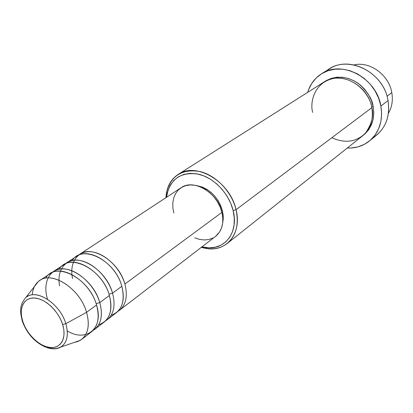 <?xml version="1.0" encoding="UTF-8"?>
<svg xmlns="http://www.w3.org/2000/svg" width="413" height="413" viewBox="0 0 413 413"><rect width="100%" height="100%" fill="white"/><g stroke="black" fill="none" stroke-linecap="round" stroke-linejoin="round"><path stroke-width="0.62" d="M22.157 320.674L22.385 321.412L22.798 321.49C18.477 308.485 23.727 297.35 34.434 298.005C45.084 298.454 58.522 311.01 62.637 324.504L65.827 323.694C60.468 304.67 38.058 289.157 27.273 296.529M111.159 315.279C121.804 311.283 125.356 301.619 121.825 286.292C116.084 263.948 89.28 246.7 76.431 256.421L66.756 262.771C79.611 253.03 106.647 270.572 112.543 293.153L121.825 286.292L112.543 293.153C115.661 305.212 113.9 314.061 107.251 319.703L105.62 320.798M109.042 294.216L112.543 293.153L109.042 294.216M98.666 324.773C109.497 320.896 113.069 311.128 109.393 295.476C103.451 272.817 76.333 255.177 63.478 264.924L53.473 271.491C66.323 261.723 93.684 279.678 99.786 302.574C103.224 315.976 100.953 325.289 92.966 330.519L94.66 329.393C101.309 323.74 103.013 314.799 99.786 302.574L109.393 295.476L99.786 302.574L96.219 303.663L99.786 302.574C94.758 285.192 77.401 269.23 63.473 268.909C49.467 268.331 42.363 282.755 47.557 299.322M67.278 330.932C86.394 342.713 104.05 328.33 96.528 304.98C90.37 282.007 62.931 263.943 50.081 273.716L39.731 280.51C52.57 270.721 80.251 289.11 86.575 312.326C80.008 288.083 50.531 269.715 38.383 281.511L34.455 286.514M354.075 64.908C369.919 61.093 388.989 74.944 391.808 92.667C388.989 74.944 369.919 61.093 354.075 64.908M331.82 137.736C345.036 143.621 356.259 142.077 365.495 133.1C371.906 123.74 374.018 115.263 371.834 107.674L236.045 209.696L233.128 210.558C238.9 232.55 224.646 250.593 205.689 247.588L201.921 246.886L209.117 247.826L215.292 247.201L220.934 245.183L225.818 241.832L229.742 237.248L232.54 231.6L234.078 225.095L234.279 217.987L233.128 210.558L230.65 203.108L226.949 195.953L222.168 189.391L216.51 183.687L210.207 179.077L203.532 175.747L196.753 173.816L190.145 173.357L183.971 174.353L178.468 176.759L173.837 180.45L170.239 185.272L167.797 191.023L166.609 197.238L167.182 193.444C171.555 177.957 182.102 171.56 198.823 174.255C214.151 177.905 229.06 193.604 233.128 210.558L236.045 209.696C231.781 191.854 216.082 175.329 199.949 171.519C182.355 168.721 171.266 175.468 166.682 191.761L165.954 197.667C166.527 187.265 170.584 179.531 178.111 174.456C196.041 161.514 230.149 181.643 236.045 209.696L371.834 107.674C368.298 85.124 340.358 70.489 324.091 81.97L178.111 174.456M325.805 71.563C344.932 53.437 383.62 70.695 388.044 100.581C383.868 72.941 349.708 55.006 329.564 68.847L321.665 73.7C341.969 59.735 376.573 78.016 380.884 106.043L388.044 100.581L380.884 106.043C383.13 120.72 379.33 132.356 369.496 140.941C363.104 146.011 355.691 148.375 347.266 148.035L350.905 148.024L357.932 146.889L364.462 144.292L370.239 140.312L375.025 135.082L378.618 128.779L380.853 121.654L381.627 113.967L380.884 106.043L378.649 98.196L374.999 90.757L370.089 84.035L364.116 78.31L357.338 73.819L350.033 70.731L342.511 69.167L335.077 69.172L328.02 70.721L321.619 73.731L316.105 78.062L311.681 83.534L308.49 89.92L307.675 92.373C310.117 84.298 314.778 78.072 321.665 73.7M371.69 106.962L373.176 106.668L373.775 112.166L373.316 118.433L372.17 122.893L368.794 129.568L365.283 133.611L363.141 135.392L368.597 129.847L371.437 124.803L373.192 119.104L373.786 112.976L373.176 106.668L371.69 106.962M65.192 263.953L66.756 262.771M173.801 213.01L172.851 207.718L172.835 202.592L173.754 197.817L175.587 193.578L178.266 190.042L181.705 187.352L185.783 185.618L190.336 184.921L195.204 185.303L200.186 186.753L205.085 189.226L209.706 192.623L213.851 196.82L217.362 201.642L220.088 206.892L221.926 212.359C217.677 192.608 193.594 178.442 181.023 187.776L79.606 254.341C92.45 244.63 119.176 261.775 124.871 284.046L221.926 212.359L222.798 217.821L222.679 223.051L221.58 227.852L219.556 232.034L215.509 236.432M78.083 255.482L79.606 254.341M222.411 210.713C217.785 196.402 208.978 187.982 195.984 185.458L202.318 187.053L206.851 189.335L211.12 192.479L214.956 196.356L218.198 200.811L220.718 205.664L222.411 210.713L223.216 215.762L222.684 222.999L223.257 218.818L223.18 215.271L222.411 210.713L221.642 211.286L222.411 210.713M387.012 96.27L391.808 92.667L387.012 96.27M38.383 281.511L25.74 297.608C35.771 287.969 60.184 303.524 65.827 323.694L86.575 312.326L96.528 304.98L86.575 312.326C89.926 324.726 88.274 333.756 81.629 339.414L78.186 341.386L74.226 342.429L80.241 340.358C87.995 335.051 90.106 325.707 86.575 312.326L65.827 323.694C68.873 334.845 67.226 342.62 60.887 347.023C56.813 349.367 51.919 349.455 46.21 347.292M32.235 294.887C32.797 288.346 35.296 283.555 39.731 280.51M51.857 272.719L53.473 271.491M94.66 329.393L104.143 322.094C110.792 316.451 112.543 307.577 109.393 295.476C102.579 269.064 68.878 252.116 59.152 269.219M81.629 339.414L91.443 331.866C98.093 326.213 99.786 317.251 96.528 304.98C89.43 278.057 55.136 260.706 45.647 278.217M59.358 347.803C66.901 343.91 69.059 335.877 65.827 323.694L62.637 324.504C66.906 338.015 60.866 348.67 50.205 347.524C39.607 346.569 26.959 334.484 22.798 321.49L21.621 316.756L21.223 312.233L21.636 308.098L22.839 304.505L24.806 301.593L27.459 299.487L30.712 298.269L34.434 298.005L38.497 298.707L42.73 300.359L46.968 302.899L51.047 306.24L54.795 310.24L58.057 314.742L60.706 319.559L62.637 324.504L63.767 329.373L64.061 333.972L63.514 338.118L62.157 341.649L60.045 344.442L57.273 346.388L53.948 347.426L50.205 347.524L46.194 346.688L42.054 344.958L37.95 342.403L34.031 339.13L30.428 335.248L27.284 330.906L24.708 326.265L22.798 321.49L22.385 321.412M388.437 113.214C391.978 107.122 393.104 100.271 391.808 92.667C393.104 100.271 391.978 107.122 388.437 113.214M369.552 140.895L376.671 135.077C386.429 126.559 390.223 115.062 388.044 100.581C390.337 117.22 385.277 129.605 372.867 137.736M325.919 80.814L331.05 78.439L336.693 77.236L342.63 77.262L348.624 78.532L354.431 81.01L359.821 84.598L364.565 89.156L368.473 94.505L371.385 100.421L373.176 106.668C372.469 99.45 367.632 91.794 358.665 83.705C347.302 75.94 336.022 75.212 324.825 81.521M227.217 243.489C219.953 248.941 211.311 250.232 201.301 247.361L207.119 248.611C227.036 251.78 242.095 232.844 236.045 209.696C239.127 224.507 236.184 235.771 227.217 243.489L362.48 135.939C370.569 129.032 373.693 119.61 371.834 107.674C371.096 97.809 357.359 76.813 335.263 78.15C313.746 81.392 309.781 103.193 312.703 112.408M213.118 237.945L208.968 239.468L204.409 239.958L199.618 239.411L194.771 237.857M119.429 310.333L215.586 236.37C222.065 230.934 224.176 222.927 221.926 212.359L124.871 284.046C127.885 295.945 126.073 304.706 119.429 310.333L117.855 311.397M107.251 319.703L116.425 312.651C123.069 307.019 124.865 298.232 121.825 286.292C115.279 260.376 82.151 243.804 72.218 260.531M59.58 285.904C56.658 270.551 65.047 258.672 78.63 260.288C92.156 261.713 107.896 276.86 112.543 293.153M72.554 278.569C69.141 263.086 77.246 250.577 90.839 251.749C104.381 252.72 120.307 267.727 124.871 284.046M25.74 297.608C18.941 305.904 20.139 311.985 22.395 321.417C26.928 333.41 34.418 341.866 44.872 346.786C55.471 350.136 57.319 348.128 60.887 347.023L80.241 340.358M166.682 191.761L167.182 193.444M207.119 248.611L205.689 247.588"/></g></svg>
